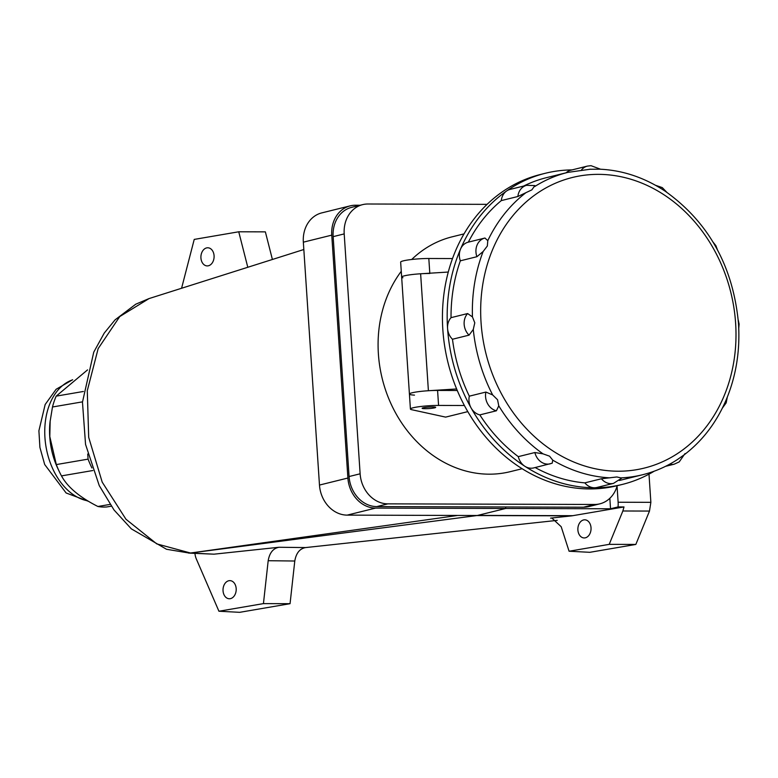 <?xml version="1.0" encoding="UTF-8"?>
<svg xmlns="http://www.w3.org/2000/svg" width="778" height="778" viewBox="0 0 778 778"><rect width="100%" height="100%" fill="white"/><g stroke="black" fill="none" stroke-linecap="round" stroke-linejoin="round"><path stroke-width="1.17" d="M360.165 205.246L355.488 205.227A30.235 25.499 76.1 0 0 350.207 205.859L321.791 212.89A30.235 25.499 76.1 0 0 303.342 242.172L319.476 485.064A30.235 25.499 76.1 0 0 347.183 515.124L477.293 515.503L189.686 553.129L166.511 549.268L131.346 528.865L113.996 509.94L99.253 485.598L85.551 444.413L82.468 402.158L93.749 352.162L104.242 333.081L115.086 319.846L135.78 304.188L148.938 298.616M303.828 249.514L149.075 298.567L119.763 316.558L98.154 348.622L87.282 390.712L88.692 437.343L102.21 482.146L125.968 519.247L156.748 543.88L190.542 553.022L188.558 553.09M457.756 515.444L190.542 553.022L213.989 554.179L278.981 547.265L305.569 547.576C299.724 548.665 296.136 553.148 294.784 561.016L268.186 560.714L263.441 603.611L290.058 603.689L294.784 561.016M477.293 515.503L505.71 508.472L505.603 506.974L376.785 506.595A30.235 25.499 -103.9 0 1 349.079 476.535L360.126 473.802A30.235 25.499 76.1 0 0 387.833 503.862L594.587 504.465A30.235 25.499 76.1 0 0 599.857 503.833A30.235 25.499 76.1 0 0 617.207 485.696M350.207 205.859A30.235 25.499 76.1 0 0 331.759 235.141L347.892 478.032A30.235 25.499 76.1 0 0 375.599 508.092L505.71 508.472L505.603 506.974L583.529 507.207L594.587 504.465M87.554 369.89L56.181 396.138A69.553 47.166 80.3 0 0 52.486 406.991L50.025 421.997A61.987 42.041 80.3 0 0 49.753 436.769A61.987 42.041 80.3 0 0 58.097 469.085L59.4 471.818A69.553 47.166 80.3 0 0 61.481 475.893C67.55 487.106 79.687 497.298 97.902 506.488L110.058 504.407M50.162 420.752L49.802 436.575L56.317 464.573A69.553 47.166 80.3 0 0 59.4 471.818M87.739 454.031L88.079 459.137A69.553 47.166 80.3 0 0 91.94 467.967M92.854 470.525L61.481 475.893M88.079 459.137L56.317 464.573M82.478 401.856L52.486 406.991M83.372 391.48L56.181 396.138M111.273 506.186L106.761 506.955A69.553 47.166 80.3 0 1 97.902 506.488M414.489 395.127A18.526 2.062 -3.8 0 1 409.423 394.047A18.526 2.062 -3.8 0 1 428.396 390.731L456.628 388.961M654.24 471.176A160.268 135.119 -103.9 0 1 622.361 484.422L617.625 485.589A160.268 135.119 -103.9 0 1 442.838 329.609A160.268 135.119 -103.9 0 1 540.632 174.437L545.368 173.261A160.268 135.119 -103.9 0 1 571.986 169.915M485.9 392.063A14.51 12.234 76.1 0 0 485.56 396.654A14.51 12.234 76.1 0 0 487.689 403.85A14.51 12.234 76.1 0 0 496.393 410.794L498.766 405.834L497.55 399.746L492.649 394.932L485.9 392.063L469.319 396.167A14.51 12.234 76.1 0 0 468.978 400.758A14.51 12.234 76.1 0 0 471.108 407.954A160.268 135.119 -103.9 0 1 447.574 328.442A160.268 135.119 -103.9 0 1 460.557 249.028A160.268 135.119 -103.9 0 1 506.575 191.009A160.268 135.119 -103.9 0 1 545.368 173.261M476.904 256.711L483.128 251.518L487.339 245.994L487.796 240.645L484.927 238.039A14.51 12.234 76.1 0 0 484.811 238.068A14.51 12.234 76.1 0 0 477.138 244.924A14.51 12.234 76.1 0 0 475.961 252.121A14.51 12.234 76.1 0 0 476.904 256.711L460.333 260.815A155.736 131.297 -103.9 0 0 451.036 317.657L467.617 313.553L472.441 316.889L474.784 322.821L473.277 329.464L469.046 335.143L452.475 339.247A155.736 131.297 -103.9 0 0 469.319 396.167M535.176 467.549A155.736 131.297 -103.9 0 0 584.842 482.866L601.413 478.762L616.847 476.963L620.815 477.887A155.736 131.297 -103.9 0 0 642.589 474.745C654.95 471.672 666.542 466.615 677.375 459.584L683.979 454.965C701.795 441.447 715.565 423.747 725.3 401.856L726.428 399.25C736.173 375.696 740.189 350.45 738.497 323.541C733.187 266.416 708.758 222.314 665.219 191.223L661.767 188.986C642.113 176.762 621.428 170.168 599.692 169.186L589.539 169.254M517.866 196.503A14.51 12.234 76.1 0 1 523.156 186.905A14.51 12.234 76.1 0 1 526.667 185.3L534.865 185.592L531.86 189.861L517.866 196.503L501.295 200.607A155.736 131.297 -103.9 0 0 468.346 242.143A14.51 12.234 76.1 0 0 468.239 242.172A14.51 12.234 76.1 0 0 460.557 249.028A14.51 12.234 76.1 0 0 459.38 256.225A14.51 12.234 76.1 0 0 460.333 260.815M479.822 414.888A155.736 131.297 -103.9 0 0 518.294 456.637L534.875 452.533L543.015 453.846L549.55 456.171L552.769 460.158L552.185 463.202L533.689 467.918A14.51 12.234 76.1 0 1 524.858 466.275A160.268 135.119 -103.9 0 1 471.108 407.954A14.51 12.234 76.1 0 0 479.822 414.888L496.393 410.794M451.036 317.657A14.51 12.234 76.1 0 0 447.574 328.442A14.51 12.234 76.1 0 0 452.475 339.247M551.621 463.377L552.185 463.202M601.413 478.762A14.51 12.234 76.1 0 0 610.993 483.663A14.51 12.234 76.1 0 0 613.521 483.362L621.583 478.217L620.815 477.887M642.589 474.745L621.272 480.016A155.736 131.297 -103.9 0 1 619.337 480.473M523.662 186.039A155.736 131.297 -103.9 0 1 546.457 177.666L567.765 172.395A155.736 131.297 -103.9 0 0 534.603 186.613M484.694 238.097L468.346 242.143M518.294 456.637A14.51 12.234 76.1 0 0 524.858 466.275A160.268 135.119 -103.9 0 0 594.421 487.767A14.51 12.234 76.1 0 0 596.95 487.466L613.521 483.362M584.842 482.866A14.51 12.234 76.1 0 0 594.421 487.767A160.268 135.119 -103.9 0 0 622.361 484.422M581.536 169.886A14.51 12.234 76.1 0 1 587.351 166.113L570.78 170.217A14.51 12.234 76.1 0 0 566.044 172.823M526.667 185.3L510.086 189.404A14.51 12.234 76.1 0 0 506.575 191.009A14.51 12.234 76.1 0 0 501.295 200.607M429.816 273.486A18.526 2.062 176.2 0 0 411.056 274.673A18.526 2.062 176.2 0 0 401.652 277.104A18.526 2.062 -3.8 0 1 420.626 273.778L448.274 272.047M423.971 408.664A6.808 0.759 176.2 0 0 431.44 408.353A6.808 0.759 176.2 0 0 435.69 407.361A6.808 0.759 176.2 0 0 433.832 406.972A6.808 0.759 176.2 0 0 426.363 407.283A6.808 0.759 176.2 0 0 422.114 408.265A6.808 0.759 176.2 0 0 423.971 408.664M214.076 255.719A9.073 6.594 -87 0 0 207.745 247.783A9.073 6.594 -87 0 0 200.928 257.975A9.073 6.594 -87 0 0 207.269 265.911A9.073 6.594 -87 0 0 214.076 255.719M223.043 590.823A9.073 6.594 -87 0 0 229.374 598.759A9.073 6.594 -87 0 0 236.181 588.567A9.073 6.594 -87 0 0 229.85 580.631A9.073 6.594 -87 0 0 223.043 590.823M577.889 530.003A9.073 6.594 -87 0 0 584.22 537.948A9.073 6.594 -87 0 0 591.027 527.756A9.073 6.594 -87 0 0 584.696 519.811A9.073 6.594 -87 0 0 577.889 530.003M401.263 271.308A120.96 101.976 76.1 0 0 378.39 353.932A120.96 101.976 76.1 0 0 510.31 471.653L522.135 468.726M487.086 204.351L367.916 204.001A30.235 25.499 76.1 0 0 362.645 204.633A30.235 25.499 76.1 0 0 344.197 233.906L333.149 236.648L349.079 476.535M333.149 236.648A30.235 25.499 -103.9 0 1 351.598 207.366L362.645 204.633M452.514 258.559L428.814 258.49A18.526 2.062 176.2 0 0 410.055 259.687A18.526 2.062 176.2 0 0 400.651 262.108L401.652 277.104A18.526 2.062 176.2 0 0 402.926 277.765M464.019 233.886L452.193 236.813A120.96 101.976 76.1 0 0 411.698 259.482M344.197 233.906L360.126 473.802M599.857 503.833L588.8 506.575A30.235 25.499 -103.9 0 1 583.529 507.207M467.802 411.63L445.629 417.115L411.698 409.705A18.526 2.062 176.2 0 1 410.414 409.043A18.526 2.062 176.2 0 1 419.819 406.612A18.526 2.062 176.2 0 1 438.578 405.426L464.398 405.503M401.652 277.104L409.423 394.047A18.526 2.062 -3.8 0 1 418.817 391.626A18.526 2.062 -3.8 0 1 437.576 390.43L457.269 390.488M477.293 515.493L505.71 508.472L610.535 508.783L618.053 506.925A15.122 7.955 -89.8 0 0 618.121 502.238L650.865 502.335L649.484 511.068L635.83 544.435L589.831 552.312L569.078 551.232L561.181 526.696L551.874 518.09M609.835 498.299L610.535 508.783M649.484 511.068L622.857 510.99L624.005 506.945L571.849 515.843L476.836 515.561L189.492 553.129L213.989 554.179M624.005 506.945L618.053 506.925M552.895 518.206L551.758 518.09M557.243 520.375L305.569 547.576M571.849 515.843L550.61 518.129M247.793 267.282L238.739 231.786L265.366 231.863L272.407 259.482M648.998 474.162L650.865 502.335M194.947 553.401A15.122 10.98 -87 0 0 196.348 559.012L218.929 611.236L239.682 612.325L290.058 603.689M617.061 486.201L618.121 502.238M622.857 510.99L609.203 544.357L569.078 551.232M635.83 544.435L609.203 544.357M181.575 288.268L194.228 239.41L238.739 231.786M218.929 611.236L263.441 603.611M268.186 560.714C269.538 552.847 273.136 548.364 278.981 547.265M303.342 242.172L331.759 235.141M319.476 485.064L347.892 478.032M347.183 515.124L375.599 508.092M72.393 379.907A61.987 42.041 80.3 0 0 44.939 437.596A61.987 42.041 80.3 0 0 87.661 500.828M735.618 323.162A149.687 126.192 76.1 0 0 598.476 174.36A149.687 126.192 76.1 0 0 481.047 322.413A149.687 126.192 76.1 0 0 618.189 471.215A149.687 126.192 76.1 0 0 735.618 323.162M487.796 240.645A155.736 131.297 -103.9 0 1 525.685 192.876M472.441 316.889A155.736 131.297 -103.9 0 1 483.128 251.518M467.617 313.553A14.51 12.234 76.1 0 0 464.155 324.338A14.51 12.234 76.1 0 0 469.046 335.143M492.649 394.932A155.736 131.297 -103.9 0 1 473.277 329.464M543.015 453.846A155.736 131.297 -103.9 0 1 498.766 405.834M610.03 477.848A155.736 131.297 -103.9 0 1 552.769 460.158M534.875 452.533A14.51 12.234 76.1 0 0 541.439 462.171A14.51 12.234 76.1 0 0 550.26 463.814M669.537 464.262A14.51 12.234 76.1 0 0 674.215 464.184L665.56 466.323M428.396 390.731L420.626 273.778M428.814 258.49L429.796 273.204M387.833 503.862L376.785 506.595M437.576 390.43L438.578 405.426M477.682 515.406L572.939 515.688M72.636 379.732L56.104 389.292L45.163 404.511L38.9 430.769L39.911 447.428L44.686 464.515L66.12 492.98L88.575 501.372M717.433 249.777L715.906 245.702L713.105 242.153M590.667 169.166L567.765 172.395M666.814 192.292L662.263 187.595L655.494 185.281M600.567 169.225L590.988 165.675L587.351 166.113M484.976 238.029L468.239 242.172M685.01 453.593L679.204 461.908L674.215 464.184M727.323 397.052L726.156 402.887L722.373 408.1M738.75 328.267L739.1 324.037L738.225 319.982M409.423 394.047L410.414 409.043"/></g></svg>
